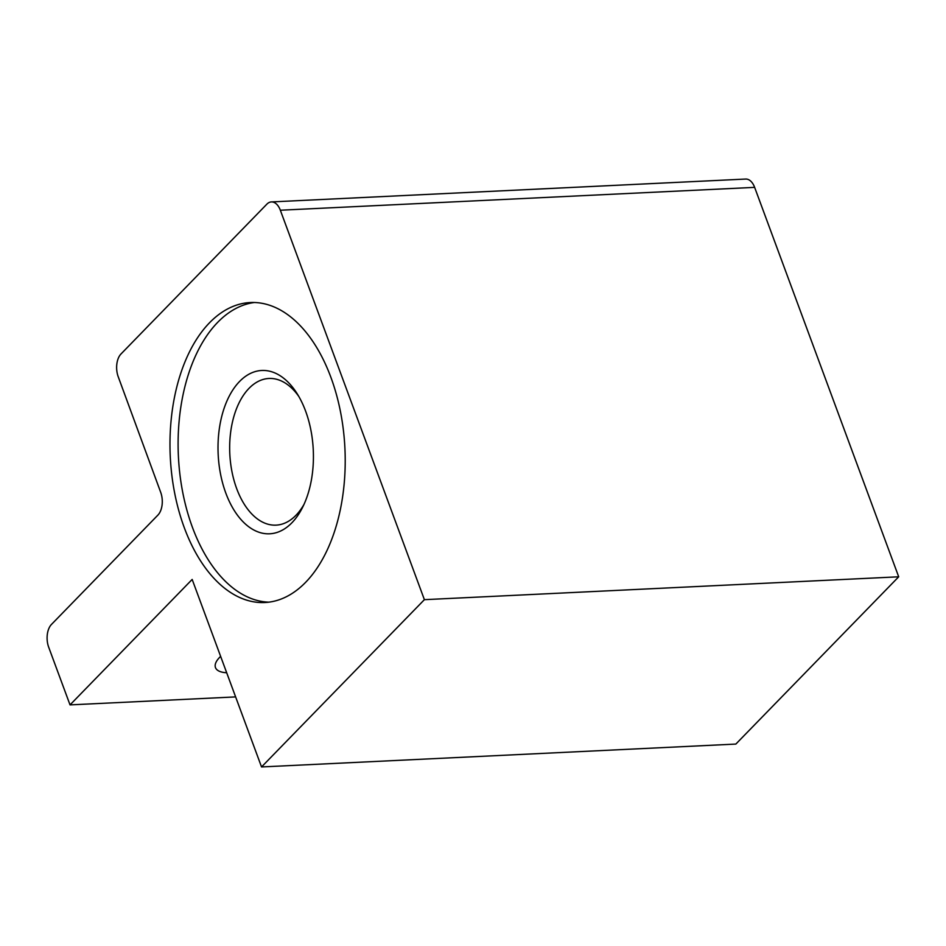 <?xml version="1.0" encoding="UTF-8"?>
<svg xmlns="http://www.w3.org/2000/svg" width="946" height="946" viewBox="0 0 946 946"><rect width="100%" height="100%" fill="white"/><g stroke="black" fill="none" stroke-linecap="round" stroke-linejoin="round"><path stroke-width="1.42" d="M291.876 522.807A81.758 47.596 87.2 0 1 225.822 493.114A81.758 47.596 87.2 0 1 239.586 381.451A81.758 47.596 87.2 0 1 297.009 393.477A81.758 47.596 87.2 0 1 302.507 507.505A81.758 47.596 87.2 0 1 291.876 522.807M298.818 396.457A73.421 42.736 -92.8 0 0 268.971 378.471A73.421 42.736 -92.8 0 0 249.023 388.345A73.421 42.736 -92.8 0 0 231.995 471.853A73.421 42.736 -92.8 0 0 276.043 525.136A73.421 42.736 -92.8 0 0 295.98 515.274A73.421 42.736 -92.8 0 0 304.009 504.372M305.617 582.334A150.178 87.422 87.2 0 1 264.833 602.519A150.178 87.422 87.2 0 1 174.75 493.528A150.178 87.422 87.2 0 1 209.574 322.716A150.178 87.422 87.2 0 1 250.371 302.531A150.178 87.422 87.2 0 1 340.442 411.522A150.178 87.422 87.2 0 1 305.617 582.334M268.889 602.164A150.178 87.422 87.2 0 1 182.235 489.768A150.178 87.422 87.2 0 1 217.71 322.314A150.178 87.422 87.2 0 1 254.439 302.495M271.384 201.924L745.696 179.054A16.685 9.708 87.2 0 1 754.636 187.367L898.7 576.8L735.846 744.076L261.534 766.946L192.168 579.437L70.028 704.888L48.684 647.194A16.685 9.708 -92.8 0 1 51.498 624.407L157.887 515.121A16.685 9.708 87.2 0 0 160.714 492.381L118.203 376.685A16.685 9.708 -92.8 0 1 121.029 353.946L266.855 204.17A16.685 9.708 -92.8 0 1 271.384 201.924A16.685 9.708 -92.8 0 1 280.335 210.225L424.387 599.669L261.534 766.946M898.7 576.8L424.387 599.669M220.619 656.335L219.673 657.316A33.37 12.948 159.7 0 0 215.475 667.592A33.37 12.948 159.7 0 0 226.697 672.748M235.625 696.906L70.028 704.888M754.636 187.367L280.335 210.225"/></g></svg>
